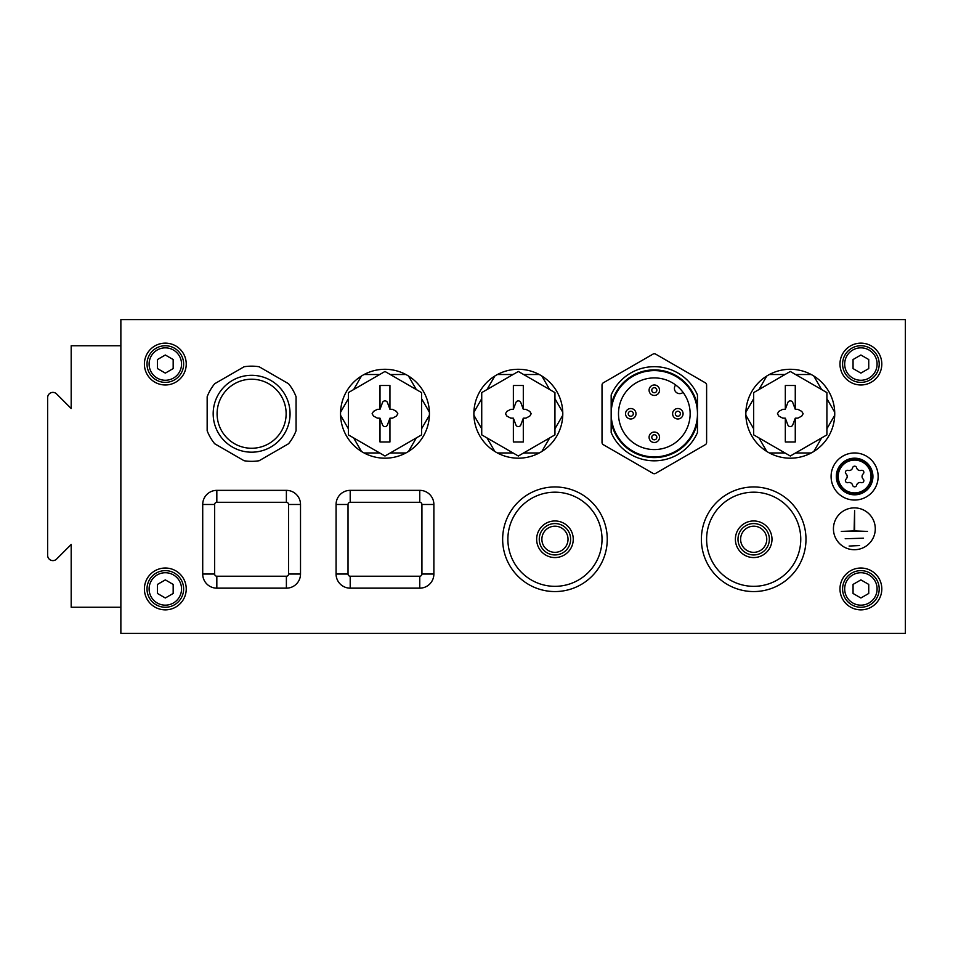 <?xml version="1.0" encoding="UTF-8"?>
<svg xmlns="http://www.w3.org/2000/svg" width="953" height="953" viewBox="0 0 953 953"><rect width="100%" height="100%" fill="white"/><g stroke="black" fill="none" stroke-linecap="round" stroke-linejoin="round"><path stroke-width="1.43" d="M416.306 389.563L408.492 376.018A44.457 44.457 0 0 1 408.492 451.472L416.306 437.927M390.253 452.961L405.895 452.961A44.457 44.457 0 0 1 364.058 452.961L379.699 452.961M353.646 437.927L361.473 451.472A44.457 44.457 0 0 1 361.473 376.018L353.646 389.563M549.667 389.563L541.852 376.018A44.457 44.457 0 0 1 541.852 451.472L549.667 437.927M523.614 452.961L539.255 452.961A44.457 44.457 0 0 1 497.418 452.961L513.059 452.961M487.007 437.927L494.833 451.472A44.457 44.457 0 0 1 473.879 413.745A44.457 44.457 0 0 1 494.833 376.018L487.007 389.563M821.617 389.563L813.802 376.018A44.457 44.457 0 0 1 813.802 451.472L821.617 437.927M795.576 452.961L811.217 452.961A44.457 44.457 0 0 1 769.369 452.961L785.01 452.961M758.969 437.927L766.784 451.472A44.457 44.457 0 0 1 766.784 376.018L758.969 389.563M697.465 413.745A43.147 43.147 0 0 1 654.318 456.892A43.147 43.147 0 0 1 611.171 413.745L611.171 432.555A47.066 47.066 0 0 0 697.465 432.555L697.465 394.935A47.066 47.066 0 0 0 611.171 394.935L611.171 421.619A43.862 43.862 0 0 0 697.465 421.619L697.465 405.859A43.862 43.862 0 0 0 611.171 405.859L611.171 413.745A43.147 43.147 0 0 1 654.318 370.598A43.147 43.147 0 0 1 697.465 413.745M618.497 413.745A35.821 35.821 0 0 1 654.318 377.912A35.821 35.821 0 0 1 690.139 413.745A35.821 35.821 0 0 1 654.318 449.566A35.821 35.821 0 0 1 618.497 413.745M654.318 395.435A5.23 5.23 0 0 1 649.088 390.206A5.23 5.23 0 0 1 654.318 384.976A5.23 5.23 0 0 1 659.547 390.206A5.23 5.23 0 0 1 654.318 395.435M654.318 392.731A2.525 2.525 0 0 1 651.792 390.206A2.525 2.525 0 0 1 654.318 387.68A2.525 2.525 0 0 1 656.843 390.206A2.525 2.525 0 0 1 654.318 392.731M630.779 418.975A5.23 5.23 0 0 1 625.549 413.745A5.23 5.23 0 0 1 630.779 408.515A5.23 5.23 0 0 1 636.008 413.745A5.23 5.23 0 0 1 630.779 418.975M630.779 416.258A2.525 2.525 0 0 1 628.253 413.745A2.525 2.525 0 0 1 630.779 411.219A2.525 2.525 0 0 1 633.304 413.745A2.525 2.525 0 0 1 630.779 416.258M654.318 442.502A5.23 5.23 0 0 1 649.088 437.272A5.23 5.23 0 0 1 654.318 432.043A5.23 5.23 0 0 1 659.547 437.272A5.23 5.23 0 0 1 654.318 442.502M654.318 439.798A2.525 2.525 0 0 1 651.792 437.272A2.525 2.525 0 0 1 654.318 434.759A2.525 2.525 0 0 1 656.843 437.272A2.525 2.525 0 0 1 654.318 439.798M677.845 418.975A5.23 5.23 0 0 1 672.615 413.745A5.23 5.23 0 0 1 677.845 408.515A5.23 5.23 0 0 1 683.075 413.745A5.23 5.23 0 0 1 677.845 418.975M677.845 416.258A2.525 2.525 0 0 1 675.332 413.745A2.525 2.525 0 0 1 677.845 411.219A2.525 2.525 0 0 1 680.371 413.745A2.525 2.525 0 0 1 677.845 416.258M860.893 607.252A18.31 18.31 0 0 1 842.595 588.942A18.31 18.31 0 0 1 860.893 570.633A18.31 18.31 0 0 1 879.202 588.942A18.31 18.31 0 0 1 860.893 607.252M860.893 609.86A20.918 20.918 0 0 1 839.974 588.942A20.918 20.918 0 0 1 860.893 568.024A20.918 20.918 0 0 1 881.811 588.942A20.918 20.918 0 0 1 860.893 609.86M860.893 382.367A18.31 18.31 0 0 1 842.595 364.058A18.31 18.31 0 0 1 860.893 345.748A18.31 18.31 0 0 1 879.202 364.058A18.31 18.31 0 0 1 860.893 382.367M860.893 384.976A20.918 20.918 0 0 1 839.974 364.058A20.918 20.918 0 0 1 860.893 343.14A20.918 20.918 0 0 1 881.811 364.058A20.918 20.918 0 0 1 860.893 384.976M165.322 382.367A18.31 18.31 0 0 1 147.012 364.058A18.31 18.31 0 0 1 165.322 345.748A18.31 18.31 0 0 1 183.631 364.058A18.31 18.31 0 0 1 165.322 382.367M165.322 384.976A20.918 20.918 0 0 1 144.403 364.058A20.918 20.918 0 0 1 165.322 343.14A20.918 20.918 0 0 1 186.24 364.058A20.918 20.918 0 0 1 165.322 384.976M165.322 607.252A18.31 18.31 0 0 1 147.012 588.942A18.31 18.31 0 0 1 165.322 570.633A18.31 18.31 0 0 1 183.631 588.942A18.31 18.31 0 0 1 165.322 607.252M165.322 609.86A20.918 20.918 0 0 1 144.403 588.942A20.918 20.918 0 0 1 165.322 568.024A20.918 20.918 0 0 1 186.24 588.942A20.918 20.918 0 0 1 165.322 609.86M878.154 476.5A23.539 23.539 0 0 1 854.615 500.039A23.539 23.539 0 0 1 831.087 476.5A23.539 23.539 0 0 1 854.615 452.961A23.539 23.539 0 0 1 878.154 476.5M872.924 476.5A18.31 18.31 0 0 1 854.615 494.81A18.31 18.31 0 0 1 836.317 476.5A18.31 18.31 0 0 1 854.615 458.19A18.31 18.31 0 0 1 872.924 476.5M875.283 528.796A20.918 20.918 0 0 1 854.365 549.714A20.918 20.918 0 0 1 833.434 528.796A20.918 20.918 0 0 1 854.365 507.878A20.918 20.918 0 0 1 875.283 528.796M863.192 473.867A3.609 3.609 0 0 0 863.192 479.133A2.061 2.061 0 0 1 861.178 482.611A3.609 3.609 0 0 0 856.628 485.232A2.061 2.061 0 0 1 852.613 485.232A3.609 3.609 0 0 0 848.063 482.611A2.061 2.061 0 0 1 846.05 479.133A3.609 3.609 0 0 0 846.05 473.867A2.061 2.061 0 0 1 848.063 470.389A3.609 3.609 0 0 0 852.613 467.768A2.061 2.061 0 0 1 856.628 467.768A3.609 3.609 0 0 0 861.178 470.389A2.061 2.061 0 0 1 863.192 473.867M854.102 530.892L841.285 531.417L867.433 531.417L854.615 530.892L854.615 510.498L854.102 530.892M863.513 538.207L845.204 538.731L863.513 538.207M859.594 545.533L849.123 546.057L859.594 545.533M120.864 633.4L905.35 633.4L905.35 319.6L120.864 319.6L120.864 633.4M165.322 579.889L173.172 584.415L173.172 593.469L165.322 597.996L157.483 593.469L157.483 584.415L165.322 579.889M860.893 579.889L868.743 584.415L868.743 593.469L860.893 597.996L853.054 593.469L853.054 584.415L860.893 579.889M165.322 355.004L173.172 359.531L173.172 368.585L165.322 373.111L157.483 368.585L157.483 359.531L165.322 355.004M860.893 355.004L868.743 359.531L868.743 368.585L860.893 373.111L853.054 368.585L853.054 359.531L860.893 355.004M214.663 504.482A2.18 2.18 0 0 1 216.831 502.302L286.388 502.302A2.18 2.18 0 0 1 288.568 504.482L288.568 574.04A2.18 2.18 0 0 1 286.388 576.22L216.831 576.22A2.18 2.18 0 0 1 214.663 574.04L214.663 504.482L202.715 504.482A14.116 14.116 0 0 1 216.831 490.354L286.388 490.354A14.116 14.116 0 0 1 300.517 504.482L300.517 574.04A14.116 14.116 0 0 1 286.388 588.156L216.831 588.156A14.116 14.116 0 0 1 202.715 574.04L202.715 504.482M348.024 504.482A2.18 2.18 0 0 1 350.204 502.302L419.761 502.302A2.18 2.18 0 0 1 421.929 504.482L421.929 574.04A2.18 2.18 0 0 1 419.761 576.22L350.204 576.22A2.18 2.18 0 0 1 348.024 574.04L348.024 504.482L336.075 504.482A14.116 14.116 0 0 1 350.204 490.354L419.761 490.354A14.116 14.116 0 0 1 433.877 504.482L433.877 574.04A14.116 14.116 0 0 1 419.761 588.156L350.204 588.156A14.116 14.116 0 0 1 336.075 574.04L336.075 504.482M675.689 384.988A5.23 5.23 0 0 0 675.951 392.112A5.23 5.23 0 0 0 683.063 392.362M296.073 430.732L296.073 396.746A47.59 47.59 0 0 0 288.556 383.737L259.121 366.75A47.59 47.59 0 0 0 244.111 366.75L214.675 383.737A47.59 47.59 0 0 0 207.158 396.746L207.158 430.732A47.59 47.59 0 0 0 214.675 443.741L244.111 460.74A47.59 47.59 0 0 0 259.121 460.74L288.556 443.741A47.59 47.59 0 0 0 296.073 430.732M653.008 354.111L603.32 382.796A2.621 2.621 0 0 0 602.022 385.06L602.022 442.43A2.621 2.621 0 0 0 603.32 444.694L653.008 473.379A2.621 2.621 0 0 0 655.628 473.379L705.303 444.694A2.621 2.621 0 0 0 706.614 442.43L706.614 385.06A2.621 2.621 0 0 0 705.303 382.796L655.628 354.111A2.621 2.621 0 0 0 653.008 354.111M379.699 374.517L364.058 374.517A44.457 44.457 0 0 1 405.895 374.517L390.253 374.517M429.41 412.244L421.583 398.699M421.583 428.779L429.41 415.234M340.543 415.234L348.369 428.779M348.369 398.699L340.543 412.244M513.059 374.517L497.418 374.517A44.457 44.457 0 0 1 539.255 374.517L523.614 374.517M562.77 412.244L554.944 398.699M554.944 428.779L562.77 415.234M473.915 415.234L481.73 428.779M481.73 398.699L473.915 412.244M785.01 374.517L769.369 374.517A44.457 44.457 0 0 1 811.217 374.517L795.576 374.517M834.721 412.244L826.906 398.699M826.906 428.779L834.721 415.234M745.865 415.234L753.68 428.779M753.68 398.699L745.865 412.244M408.492 451.472A44.457 44.457 0 0 1 405.895 452.961M364.058 452.961A44.457 44.457 0 0 1 361.473 451.472M405.895 374.517A44.457 44.457 0 0 1 408.492 376.018M541.852 451.472A44.457 44.457 0 0 1 539.255 452.961M497.418 452.961A44.457 44.457 0 0 1 494.833 451.472M539.255 374.517A44.457 44.457 0 0 1 541.852 376.018M813.802 451.472A44.457 44.457 0 0 1 811.217 452.961M769.369 452.961A44.457 44.457 0 0 1 766.784 451.472M811.217 374.517A44.457 44.457 0 0 1 813.802 376.018M766.784 376.018A44.457 44.457 0 0 1 769.369 374.517M494.833 376.018A44.457 44.457 0 0 1 497.418 374.517M361.473 376.018A44.457 44.457 0 0 1 364.058 374.517M120.864 607.252L71.189 607.252L71.189 544.485L56.572 559.089A5.23 5.23 0 0 1 47.65 555.396L47.65 397.604A5.23 5.23 0 0 1 56.572 393.911L71.189 408.515L71.189 345.748L120.864 345.748M753.68 523.566A15.689 15.689 0 0 0 737.991 539.255A15.689 15.689 0 0 0 753.68 554.944A15.689 15.689 0 0 0 769.369 539.255A15.689 15.689 0 0 0 753.68 523.566M753.68 526.187A13.08 13.08 0 0 0 740.612 539.255A13.08 13.08 0 0 0 753.68 552.335A13.08 13.08 0 0 0 766.76 539.255A13.08 13.08 0 0 0 753.68 526.187M753.68 486.959A52.296 52.296 0 0 0 701.384 539.255A52.296 52.296 0 0 0 753.68 591.563A52.296 52.296 0 0 0 805.988 539.255A52.296 52.296 0 0 0 753.68 486.959M753.68 492.189A47.066 47.066 0 0 0 706.614 539.255A47.066 47.066 0 0 0 753.68 586.333A47.066 47.066 0 0 0 800.758 539.255A47.066 47.066 0 0 0 753.68 492.189M554.944 523.566A15.689 15.689 0 0 0 539.255 539.255A15.689 15.689 0 0 0 554.944 554.944A15.689 15.689 0 0 0 570.633 539.255A15.689 15.689 0 0 0 554.944 523.566M554.944 526.187A13.08 13.08 0 0 0 541.876 539.255A13.08 13.08 0 0 0 554.944 552.335A13.08 13.08 0 0 0 568.024 539.255A13.08 13.08 0 0 0 554.944 526.187M554.944 486.959A52.296 52.296 0 0 0 502.648 539.255A52.296 52.296 0 0 0 554.944 591.563A52.296 52.296 0 0 0 607.252 539.255A52.296 52.296 0 0 0 554.944 486.959M554.944 492.189A47.066 47.066 0 0 0 507.878 539.255A47.066 47.066 0 0 0 554.944 586.333A47.066 47.066 0 0 0 602.022 539.255A47.066 47.066 0 0 0 554.944 492.189M389.944 409.29L392.576 409.337L396.424 411.386L397.842 413.745L396.424 416.092L392.576 418.141L389.944 418.188L389.944 441.978L380.009 441.978L380.009 418.188L377.376 418.141L373.528 416.092L372.111 413.745L373.528 411.386L377.376 409.337L380.009 409.29L380.009 385.5L389.944 385.5L389.944 409.29L387.335 402.285A2.668 2.668 0 0 0 382.618 402.285L380.009 409.29M348.369 413.745L348.369 434.878L384.976 456.01L421.583 434.878L421.583 392.6L384.976 371.467L348.369 392.6L348.369 413.745M380.009 418.188L382.618 425.193A2.668 2.668 0 0 0 387.335 425.193L389.944 418.188M523.304 409.29L525.937 409.337L529.785 411.386L531.202 413.745L529.785 416.092L525.937 418.141L523.304 418.188L523.304 441.978L513.369 441.978L513.369 418.188L510.737 418.141L506.889 416.092L505.471 413.745L506.889 411.386L510.737 409.337L513.369 409.29L513.369 385.5L523.304 385.5L523.304 409.29L520.695 402.285A2.668 2.668 0 0 0 515.99 402.285L513.369 409.29M481.73 413.745L481.73 434.878L518.337 456.01L554.944 434.878L554.944 392.6L518.337 371.467L481.73 392.6L481.73 413.745M513.369 418.188L515.99 425.193A2.668 2.668 0 0 0 520.695 425.193L523.304 418.188M795.267 409.29L797.899 409.337L801.747 411.386L803.153 413.745L801.747 416.092L797.899 418.141L795.267 418.188L795.267 441.978L785.32 441.978L785.32 418.188L782.687 418.141L778.839 416.092L777.422 413.745L778.839 411.386L782.687 409.337L785.32 409.29L785.32 385.5L795.267 385.5L795.267 409.29L792.646 402.285A2.668 2.668 0 0 0 787.94 402.285L785.32 409.29M753.68 413.745L753.68 434.878L790.287 456.01L826.906 434.878L826.906 392.6L790.287 371.467L753.68 392.6L753.68 413.745M785.32 418.188L787.94 425.193A2.668 2.668 0 0 0 792.646 425.193L795.267 418.188M251.616 375.303A38.442 38.442 0 0 0 213.174 413.745A38.442 38.442 0 0 0 251.616 452.187A38.442 38.442 0 0 0 290.057 413.745A38.442 38.442 0 0 0 251.616 375.303M251.616 379.223A34.522 34.522 0 0 0 217.093 413.745A34.522 34.522 0 0 0 251.616 448.255A34.522 34.522 0 0 0 286.138 413.745A34.522 34.522 0 0 0 251.616 379.223M877.105 588.942A16.213 16.213 0 0 1 860.893 605.155A16.213 16.213 0 0 1 844.68 588.942A16.213 16.213 0 0 1 860.893 572.729A16.213 16.213 0 0 1 877.105 588.942M842.595 588.942A18.31 18.31 0 0 1 860.893 570.633A18.31 18.31 0 0 1 879.202 588.942M877.105 364.058A16.213 16.213 0 0 1 860.893 380.271A16.213 16.213 0 0 1 844.68 364.058A16.213 16.213 0 0 1 860.893 347.845A16.213 16.213 0 0 1 877.105 364.058M842.595 364.058A18.31 18.31 0 0 1 860.893 345.748A18.31 18.31 0 0 1 879.202 364.058M181.535 364.058A16.213 16.213 0 0 1 165.322 380.271A16.213 16.213 0 0 1 149.109 364.058A16.213 16.213 0 0 1 165.322 347.845A16.213 16.213 0 0 1 181.535 364.058M147.012 364.058A18.31 18.31 0 0 1 165.322 345.748A18.31 18.31 0 0 1 183.631 364.058M181.535 588.942A16.213 16.213 0 0 1 165.322 605.155A16.213 16.213 0 0 1 149.109 588.942A16.213 16.213 0 0 1 165.322 572.729A16.213 16.213 0 0 1 181.535 588.942M147.012 588.942A18.31 18.31 0 0 1 165.322 570.633A18.31 18.31 0 0 1 183.631 588.942M871.542 476.5A16.928 16.928 0 0 1 854.615 493.428A16.928 16.928 0 0 1 837.687 476.5A16.928 16.928 0 0 1 854.615 459.572A16.928 16.928 0 0 1 871.542 476.5M838.211 476.5A16.404 16.404 0 0 1 854.615 460.096A16.404 16.404 0 0 1 871.03 476.5A16.404 16.404 0 0 1 854.615 492.904A16.404 16.404 0 0 1 838.211 476.5M216.831 490.354L216.831 502.302M286.388 490.354L286.388 502.302M300.517 504.482L288.568 504.482M300.517 574.04L288.568 574.04M286.388 588.156L286.388 576.22M216.831 588.156L216.831 576.22M202.715 574.04L214.663 574.04M350.204 490.354L350.204 502.302M419.761 490.354L419.761 502.302M433.877 504.482L421.929 504.482M433.877 574.04L421.929 574.04M419.761 588.156L419.761 576.22M350.204 588.156L350.204 576.22M336.075 574.04L348.024 574.04M735.382 539.255A18.31 18.31 0 0 0 753.68 557.565A18.31 18.31 0 0 0 771.99 539.255A18.31 18.31 0 0 0 753.68 520.957A18.31 18.31 0 0 0 735.382 539.255M536.646 539.255A18.31 18.31 0 0 0 554.944 557.565A18.31 18.31 0 0 0 573.253 539.255A18.31 18.31 0 0 0 554.944 520.957A18.31 18.31 0 0 0 536.646 539.255"/></g></svg>
